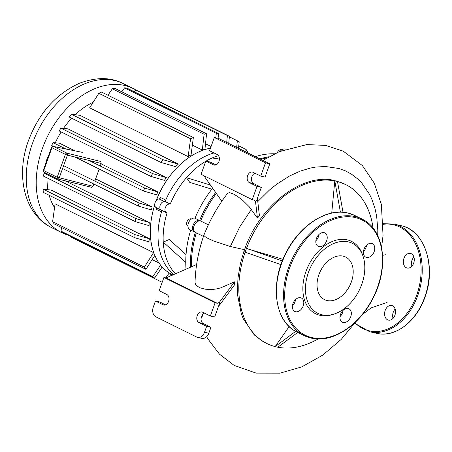 <?xml version="1.0" encoding="UTF-8"?>
<svg xmlns="http://www.w3.org/2000/svg" width="452" height="452" viewBox="0 0 452 452"><rect width="100%" height="100%" fill="white"/><g stroke="black" fill="none" stroke-linecap="round" stroke-linejoin="round"><path stroke-width="0.68" d="M333.898 314.117A39.03 26.911 -63.6 0 1 321.993 314.795A39.03 26.911 -63.6 0 1 308.49 272.302A39.03 26.911 -63.6 0 1 348.249 241.871A39.03 26.911 -63.6 0 1 362.849 255.679A39.03 26.911 -63.6 0 1 333.898 314.117L332.316 314.609A40.397 27.849 -63.6 0 1 319.999 315.31A40.397 27.849 -63.6 0 1 306.021 271.33A40.397 27.849 -63.6 0 1 347.17 239.837A40.397 27.849 -63.6 0 1 362.284 254.126A40.397 27.849 -63.6 0 1 362.56 254.917M343.119 256.126A23.775 16.391 116.4 0 0 319.615 272.838A23.775 16.391 116.4 0 0 324.57 299.636A23.775 16.391 116.4 0 0 327.124 300.54A23.775 16.391 116.4 0 0 350.628 283.828A23.775 16.391 116.4 0 0 345.673 257.03A23.775 16.391 116.4 0 0 343.119 256.126M348.164 308.518A7.492 5.164 116.4 0 0 340.757 313.784A7.492 5.164 116.4 0 0 342.317 322.225A7.492 5.164 116.4 0 0 343.124 322.513A7.492 5.164 116.4 0 0 350.532 317.247A7.492 5.164 116.4 0 0 348.972 308.801A7.492 5.164 116.4 0 0 348.164 308.518M300.608 297.744A7.492 5.164 116.4 0 0 293.201 303.009A7.492 5.164 116.4 0 0 294.76 311.451A7.492 5.164 116.4 0 0 295.568 311.739A7.492 5.164 116.4 0 0 302.976 306.473A7.492 5.164 116.4 0 0 301.411 298.026A7.492 5.164 116.4 0 0 300.608 297.744M324.044 232.633A7.492 5.164 116.4 0 0 316.643 237.905A7.492 5.164 116.4 0 0 318.202 246.346A7.492 5.164 116.4 0 0 319.01 246.628A7.492 5.164 116.4 0 0 326.412 241.362A7.492 5.164 116.4 0 0 324.852 232.921A7.492 5.164 116.4 0 0 324.044 232.633M371.606 243.408A7.492 5.164 116.4 0 0 364.199 248.673A7.492 5.164 116.4 0 0 365.758 257.12A7.492 5.164 116.4 0 0 366.566 257.403A7.492 5.164 116.4 0 0 373.968 252.137A7.492 5.164 116.4 0 0 372.408 243.696A7.492 5.164 116.4 0 0 371.606 243.408M343.102 310.354A7.492 5.164 -63.6 0 1 340 316.615M295.546 299.58A7.492 5.164 -63.6 0 1 292.444 305.84M318.982 234.475A7.492 5.164 -63.6 0 1 315.88 240.735M366.538 245.25A7.492 5.164 -63.6 0 1 363.442 251.51M393.048 318.349A7.492 5.351 102.8 0 1 393.268 312.225A7.492 5.351 102.8 0 1 395.144 309.083M394.924 315.213A7.492 5.351 -77.2 0 0 391.714 305.495A7.492 5.351 -77.2 0 0 385.2 310.394A7.492 5.351 -77.2 0 0 388.404 320.106A7.492 5.351 -77.2 0 0 394.924 315.213M411.941 266.109L411.439 264.409A7.492 5.351 102.8 0 1 412.021 260.137A7.492 5.351 102.8 0 1 413.896 257.002M413.676 263.126A7.492 5.351 -77.2 0 0 410.467 253.414A7.492 5.351 -77.2 0 0 403.952 258.312A7.492 5.351 -77.2 0 0 407.156 268.025A7.492 5.351 -77.2 0 0 413.676 263.126M412.218 265.776A30.753 21.973 -77.2 0 0 411.41 263.301M53.33 146.425L82.32 152.352L53.545 146.499A1.576 1.215 -78.5 0 0 53.33 146.425A1.576 1.576 0 0 0 51.534 147.437L51.94 147.731A1.576 1.085 -63.6 0 1 53.545 146.499L67.015 153.172A1.576 1.085 116.4 0 0 65.41 154.403L67.416 155.132A1.576 1.034 -76.2 0 0 67.015 153.172L100.745 161.483L101.191 163.449L100.259 166.037M91.462 187.264L92.971 186.286L57.189 177.235A1.576 1.085 116.4 0 0 57.562 178.896A1.576 1.085 116.4 0 0 57.732 178.952A1.576 1.034 -76.2 0 0 57.89 179.015A1.576 1.034 -76.2 0 0 59.195 177.964L67.416 155.132L101.191 163.449M99.18 169.031L94.835 181.111M93.79 184.009L92.971 186.286M67.856 235.04A80.428 55.449 -63.6 0 1 61.704 232.627A80.428 55.449 -63.6 0 1 44.946 141.973A80.428 55.449 -63.6 0 1 124.458 85.428A80.428 55.449 -63.6 0 1 133.114 88.496A80.428 55.449 -63.6 0 1 136.442 90.36M54.539 207.57A66.235 45.663 -63.6 0 1 49.161 195.27M47.918 189.676A66.235 45.663 -63.6 0 1 47.025 177.879M55.285 142.815A66.235 45.663 -63.6 0 1 61.156 131.944M63.489 128.402A66.235 45.663 -63.6 0 1 71.682 118.226M75.168 114.723A66.235 45.663 -63.6 0 1 93.084 102.316M156.352 200.502A68.992 47.567 -63.6 0 1 171.647 173.737L171.105 174.415A66.235 45.663 116.4 0 0 156.206 200.671M154.72 204.982A66.235 45.663 116.4 0 0 153.075 210.802L152.872 211.643A68.992 47.567 -63.6 0 1 154.731 205.118M191.077 154.838A66.235 45.663 116.4 0 0 188.117 156.607L89.654 107.825L98.835 93.293L190.591 138.753A80.428 55.449 -63.6 0 1 193.36 137.538L191.077 154.838M202.338 150.07L204.089 134.238A80.428 55.449 -63.6 0 1 206.575 133.803L204.909 149.403A66.235 45.663 116.4 0 0 202.338 150.07L192.388 145.137M160.861 162.409L69.099 116.949A80.428 55.449 116.4 0 1 71.405 114.283L79.88 115.3L178.342 164.087A66.235 45.663 116.4 0 0 175.636 166.658L160.861 162.409A80.428 55.449 -63.6 0 1 163.161 159.742L178.342 164.087M211.078 146.504L205.519 143.753M150.9 176.404L59.144 130.944A80.428 55.449 116.4 0 1 60.884 128.153L67.879 128.837L166.342 177.619A66.235 45.663 116.4 0 0 164.438 180.376L150.9 176.404A80.428 55.449 -63.6 0 1 152.64 173.613L166.342 177.619M53.715 146.504L51.714 145.516A80.428 55.449 116.4 0 1 52.991 142.617L59.404 143.171L74.8 150.793M101.062 163.805L157.867 191.953A66.235 45.663 116.4 0 0 156.545 194.84L143.47 190.976A80.428 55.449 -63.6 0 1 144.747 188.077L157.867 191.953M95.632 178.896L152.194 206.92A66.235 45.663 116.4 0 0 151.397 209.926L138.278 206.05A80.428 55.449 -63.6 0 1 139.12 203.055L152.194 206.92M65.031 180.772L149.273 222.508A66.235 45.663 116.4 0 0 149.053 225.644L135.351 221.638A80.428 55.449 -63.6 0 1 135.736 218.542L149.273 222.508M135.052 237.825L43.296 192.366A80.428 55.449 116.4 0 1 43.115 189.134L51.183 190.06L149.646 238.842A66.235 45.663 116.4 0 0 150.233 242.165L135.052 237.825A80.428 55.449 -63.6 0 1 134.871 234.594L149.646 238.842M154.895 255.352L145.911 269.33L54.15 223.87A80.428 55.449 116.4 0 1 52.613 221.678L55.087 203.829L153.55 252.611A66.235 45.663 116.4 0 0 154.482 254.561M152.188 259.617L158.991 262.985M172.867 274.946L172.201 274.613A68.992 47.567 -63.6 0 1 152.872 211.643M171.647 173.737A68.992 47.567 -63.6 0 1 210.479 148.177M161.923 210.462A68.992 47.567 -63.6 0 0 173.811 274.533A68.992 47.567 -63.6 0 1 161.505 211.869A1.972 1.362 116.4 0 0 161.082 210.027A4.729 3.26 -63.6 0 1 160.2 205.197A4.729 3.26 -63.6 0 1 164.161 201.468A1.972 1.362 116.4 0 0 165.748 200.078A68.992 47.567 -63.6 0 1 214.011 152.945A68.992 47.567 -63.6 0 0 165.133 201.535L170.246 204.072A68.992 47.567 -63.6 0 1 186.456 177.67A68.992 47.567 -63.6 0 1 205.762 161.274M165.748 200.078L160.629 197.547A1.972 1.362 -63.6 0 1 159.047 198.931A4.729 3.26 116.4 0 0 155.081 202.665A4.729 3.26 116.4 0 0 155.963 207.491A1.972 1.362 -63.6 0 1 156.386 209.332L161.505 211.869M74.789 156.946L143.47 190.976M52.991 142.617L65.8 148.962M88.959 160.437L144.747 188.077M60.884 128.153L152.64 173.613M71.405 114.283L163.161 159.742M70.874 236.537L70.823 237.051L162.183 282.319M61.466 227.492L61.071 231.164A80.428 55.449 116.4 0 0 62.89 232.582L154.646 278.042A80.428 55.449 -63.6 0 1 152.827 276.624L160.596 265.143M145.911 269.33A80.428 55.449 -63.6 0 1 144.369 267.143L153.55 252.611M162.178 267.002L154.646 278.042M165.827 277.861L169.246 272.952M171.099 274.042L169.398 276.471M61.071 231.164L152.827 276.624M52.613 221.678L144.369 267.143M47.861 157.635L47.364 157.595A80.428 55.449 116.4 0 0 46.516 160.59L46.754 160.709M46.257 173.291L43.974 173.076A80.428 55.449 116.4 0 0 43.595 176.178L135.351 221.638M43.115 189.134L134.871 234.594M43.974 173.076L135.736 218.542M62.585 168.551L138.278 206.05M47.364 157.595L47.799 157.81M63.63 165.652L139.12 203.055M226.706 142.453L227.373 135.515A80.428 55.449 -63.6 0 1 229.418 136.301L137.662 90.841A80.428 55.449 116.4 0 0 135.611 90.055L134.38 91.818M229.418 136.301L228.723 143.453M245.781 151.906L246.086 149.482A80.428 55.449 -63.6 0 1 247.623 151.674L247.487 152.748M236.65 147.38L237.351 140.775A80.428 55.449 -63.6 0 1 239.17 142.188L238.503 148.301M229.367 136.82L237.351 140.775M238.769 145.86L246.086 149.482M135.611 90.055L227.373 135.515M215.853 137.826L216.288 133.329A80.428 55.449 -63.6 0 1 218.548 133.515L126.792 88.055A80.428 55.449 116.4 0 0 124.532 87.863L121.791 91.796M206.575 133.803L114.814 88.343A80.428 55.449 116.4 0 0 112.333 88.778L107.955 95.231M193.36 137.538L101.598 92.078A80.428 55.449 116.4 0 0 98.835 93.293M218.548 133.515L218.084 138.329M188.117 156.607L190.591 138.753M112.333 88.778L204.089 134.238M124.532 87.863L216.288 133.329M191.416 219.017L191.388 219A3.944 2.718 116.4 0 0 186.947 221.921A3.944 2.718 116.4 0 0 187.891 226.068L187.919 226.079M281.782 149.861L281.754 149.844A3.944 2.718 116.4 0 0 281.33 149.697A3.944 2.718 116.4 0 0 277.432 152.471M165.133 201.535L165.02 201.513A4.729 3.26 116.4 0 0 160.341 204.835A4.729 3.26 116.4 0 0 161.33 210.169L166.443 212.706A4.729 3.26 -63.6 0 1 165.46 207.372A4.729 3.26 -63.6 0 1 170.138 204.044L170.246 204.072M175.421 273.827A68.992 47.567 -63.6 0 1 171.992 269.618A68.992 47.567 -63.6 0 1 163.251 242.119A68.992 47.567 -63.6 0 1 167.065 212.909L166.952 212.886A4.729 3.26 -63.6 0 1 166.443 212.706M185.755 262.386L163.251 242.119L169.234 239.492L186.043 254.623M219.406 159.031L212.18 157.98A68.992 47.567 -63.6 0 1 218.497 155.663M211.847 189.202L189.789 182.405L186.456 177.67L210.434 185.054M268.991 156.742A88.705 61.156 116.4 0 0 259.968 158.934M200.586 220.977A87.92 60.613 -63.6 0 1 216.344 193.456A87.92 60.613 116.4 0 0 200.586 220.977M215.672 192.495A88.705 61.156 116.4 0 0 199.592 220.48L199.857 220.87M195.315 232.373A88.705 61.156 116.4 0 0 190.405 267.251M194.665 238.961A87.92 60.613 -63.6 0 1 196.326 232.882A87.92 60.613 116.4 0 0 194.693 238.837L194.631 239.08A88.705 61.156 -63.6 0 1 196.332 232.887M193.801 226.616A5.52 3.808 -63.6 0 1 195.405 223.373M194.513 231.989L189.908 229.706A6.305 4.35 116.4 0 1 188.597 222.593A6.305 4.35 116.4 0 1 194.829 218.163L199.434 220.44A6.305 4.35 116.4 0 0 193.202 224.876A6.305 4.35 116.4 0 0 194.513 231.989A6.305 4.35 116.4 0 0 195.049 232.192M186.026 269.172A88.705 61.156 -63.6 0 1 190.704 230.102M255.357 156.652A88.705 61.156 -63.6 0 1 274.59 153.804M194.981 218.197A88.705 61.156 -63.6 0 1 212.643 188.19M285.692 149.166A6.305 4.35 116.4 0 0 280.313 151.217M206.061 161.098A68.992 47.567 -63.6 0 1 212.18 157.98M175.822 273.646L171.992 269.618M331.728 213.039L334.791 180.907L333.525 180.258L337.486 181.495L334.796 180.885L340.412 212.135M333.525 180.258L334.796 180.885M343.011 212.254L337.486 181.495M289.184 326.553L275.138 346.599A88.705 61.156 -63.6 0 1 266.929 343.543A88.705 61.156 -63.6 0 1 245.131 252.193L243.837 251.555L245.165 247.871L246.459 248.51L245.114 252.188L280.946 264.618M282.308 260.951L245.165 247.871M334.791 180.907A88.705 61.156 -63.6 0 0 246.459 248.51L282.975 259.307M295.698 331.361L275.132 346.622L277.822 347.232L297.772 332.429M318.038 338.949L317.609 339.237A88.705 61.156 -63.6 0 1 277.844 347.215M337.491 181.518A88.705 61.156 -63.6 0 1 345.69 184.574A88.705 61.156 -63.6 0 1 373.047 228.09M243.848 251.561L240.407 263.539L237.978 277.957L237.441 289.811L237.724 295.766L241.283 313.637L243.283 318.807L254.205 334.836L261.866 340.825L266.929 343.543M333.519 180.28C302.433 173.24 260.623 204.801 245.176 247.877M345.69 184.574L336.294 180.907M257.544 199.485L259.431 215.796L257.437 218.107L255.549 201.79L257.544 199.485L257.16 198.936L261.324 187.382L257.018 186.405L252.244 199.665L254.397 200.151L255.549 201.79M203.846 175.687L221.842 201.27M257.437 218.107L249.295 206.83L242.888 200.507L237.825 196.62L233.435 193.993L229.729 192.671L227.768 193.128C217.819 206.005 209.824 220.113 203.773 235.464L203.773 235.464C198.383 251.193 195.473 266.872 195.038 282.494L195.546 284.449L196.4 285.568L199.908 287.788L205.208 289.19L211.53 289.5L215.943 289.048L220.661 287.879L234.537 281.856L219.344 302.365L217.271 303.275L166.093 277.918L196.626 264.516M244.498 249.713L230.35 246.509L213.271 240.865L206.315 237.616L203.773 235.475M203.451 236.413L195.535 232.497A6.305 4.35 -63.6 0 1 193.772 226.74A6.305 4.35 -63.6 0 1 195.49 223.271A6.305 4.35 -63.6 0 1 200.462 220.949L200.615 220.983A88.705 61.156 -63.6 0 1 216.35 193.462M200.615 220.983L208.366 224.825M197.648 337.407L201.954 338.378A7.887 5.633 -77.2 0 0 208.813 333.226L204.507 332.248A7.887 5.633 102.8 0 1 197.648 337.407A7.887 5.633 102.8 0 1 196.739 337.079L155.799 316.796A7.887 5.633 102.8 0 1 153.335 306.897L155.454 301.004L163.132 304.806A5.52 3.944 -77.2 0 0 163.771 305.032A5.52 3.944 -77.2 0 0 168.715 300.976A5.52 3.944 -77.2 0 0 166.844 294.495L159.166 290.692L163.94 277.432L166.093 277.918M204.507 332.248L206.632 326.355L210.937 327.333L208.813 333.226M165.59 304.868L159.759 301.976L155.454 301.004M219.344 302.365L219.502 305.162L218.808 305.462L214.649 317.022L210.344 316.044L215.118 302.789L163.94 277.432M210.937 327.333L203.259 323.53A5.52 3.944 102.8 0 1 201.134 318.276A5.52 3.944 102.8 0 1 204.513 313.157M210.344 316.044L202.665 312.242A5.52 3.944 -77.2 0 0 202.033 312.016A5.52 3.944 -77.2 0 0 197.083 316.072A5.52 3.944 -77.2 0 0 198.953 322.553L206.632 326.355M202.315 315.044L202.536 316.129L201.547 316.564M219.502 305.162L234.712 284.63L234.537 281.856M260.99 159.437A88.705 61.156 -63.6 0 1 267.183 157.776M191.405 266.81A88.705 61.156 -63.6 0 1 194.631 239.08M195.49 223.271L195.332 223.463A5.52 3.808 116.4 0 0 193.829 226.497L193.772 226.74M215.118 302.789L217.271 303.275M252.244 199.665L201.067 174.308L205.841 161.048L210.146 162.025L215.977 164.912M269.81 163.81L218.632 138.453L214.327 137.476L265.505 162.833L260.731 176.094L265.036 177.065L269.81 163.81L265.505 162.833M254.9 173.206A5.52 3.944 -77.2 0 0 251.521 178.325A5.52 3.944 -77.2 0 0 253.645 183.574L261.324 187.382M257.018 186.405L249.34 182.602A5.52 3.944 102.8 0 1 247.47 176.116A5.52 3.944 102.8 0 1 252.419 172.059A5.52 3.944 102.8 0 1 253.052 172.291L260.731 176.094M214.327 137.476L209.553 150.736L217.231 154.539A5.52 3.944 102.8 0 1 219.101 161.025A5.52 3.944 102.8 0 1 214.158 165.082A5.52 3.944 102.8 0 1 213.519 164.856L205.841 161.048M311.196 338.09A65.048 44.85 -63.6 0 1 304.196 335.61A65.048 44.85 -63.6 0 1 290.642 262.284A65.048 44.85 -63.6 0 1 354.95 216.553A65.048 44.85 -63.6 0 1 361.95 219.034L354.786 215.48A65.048 44.85 116.4 0 0 347.786 212.999A65.048 44.85 116.4 0 0 283.477 258.736A65.048 44.85 116.4 0 0 297.032 332.062C274.195 321.784 269.42 282.291 286.85 251.137C300.569 224.729 327.288 207.83 347.695 212.971L354.786 215.48M355.199 217.542A64.263 44.307 116.4 0 0 289.738 267.64A64.263 44.307 116.4 0 0 311.97 337.604A64.263 44.307 116.4 0 0 377.437 287.506A64.263 44.307 116.4 0 0 355.199 217.542M424.699 297.252A55.195 39.437 -77.2 0 0 401.077 225.672C424.586 229.961 436.683 266.866 424.931 297.263C416.507 321.734 394.997 337.977 376.68 333.333A55.195 39.437 -77.2 0 0 424.699 297.252M401.071 225.672L394.076 224.09A55.195 39.437 102.8 0 1 417.704 295.664A55.195 39.437 102.8 0 1 369.685 331.745L376.68 333.333M354.989 322.824A54.404 38.872 -77.2 0 0 416.654 295.292A54.404 38.872 -77.2 0 0 383.42 224.282M44.262 172.28A1.576 1.085 -63.6 0 1 44.093 172.223A1.576 1.085 -63.6 0 1 43.72 170.562L43.313 170.274A1.576 1.576 0 0 0 44.093 172.223L57.562 178.896A1.576 1.576 0 0 0 57.89 179.015L91.62 187.32M57.189 177.235L43.72 170.562L51.94 147.731L65.41 154.403L57.189 177.235M123.13 83.552C110.853 77.089 96.293 76.993 79.462 83.258C55.929 93.993 38.962 113.023 28.572 140.352C15.532 174.783 23.871 214.293 51.726 227.684A80.428 55.449 -63.6 0 1 32.55 143.182A80.428 55.449 -63.6 0 1 114.475 80.484A80.428 55.449 -63.6 0 1 123.13 83.552L133.114 88.496M161.082 210.027L155.963 207.491M159.047 198.931L164.161 201.468M165.02 201.513L170.138 204.044M199.541 220.875L199.434 220.44L194.829 218.163M377.736 235.622L377.815 230.091L376.674 216.418L375.03 208.626L371.776 199.044L369.555 194.337L361.764 182.975L358.007 179.173L351.475 174.161L345.554 170.929L339.186 168.551L325.265 166.466L315.445 167.116L310.27 168.082L299.947 171.218L289.574 175.981L276.799 184.117L269.381 190.106L257.793 201.615M251.329 209.423L239.645 227.073L230.35 246.509M200.462 220.949L208.355 224.859M203.259 323.53L198.953 322.553M163.132 304.806L164.443 305.106M249.34 182.602L253.645 183.574M214.83 165.149L213.519 164.856M362.284 254.126L362.849 255.679M297.032 332.062L304.196 335.61L311.287 338.124C332.22 343.43 359.741 325.429 373.154 297.987C389.454 267.109 384.251 229.113 361.95 219.034M394.076 224.09L383.409 223.683M354.684 323.22L369.685 331.751M51.534 147.437L43.313 170.274M61.704 232.627L51.726 227.684M206.677 336.7L207.999 339.068L219.452 354.142L234.153 365.419L256.109 373.109L280.031 373.154L301.812 366.871L322.756 355.102L341.243 339.384L355.747 321.847M362.532 314.434L371.092 307.891L387.087 302.456M385.505 254.758L382.612 255.357M381.578 247.346L383.047 235.486L381.358 204.394L374.301 183.196L362.357 165.539L343.226 151.16L325.655 145.397L306.818 144.572L279.319 151.64L262.923 160.398"/></g></svg>
